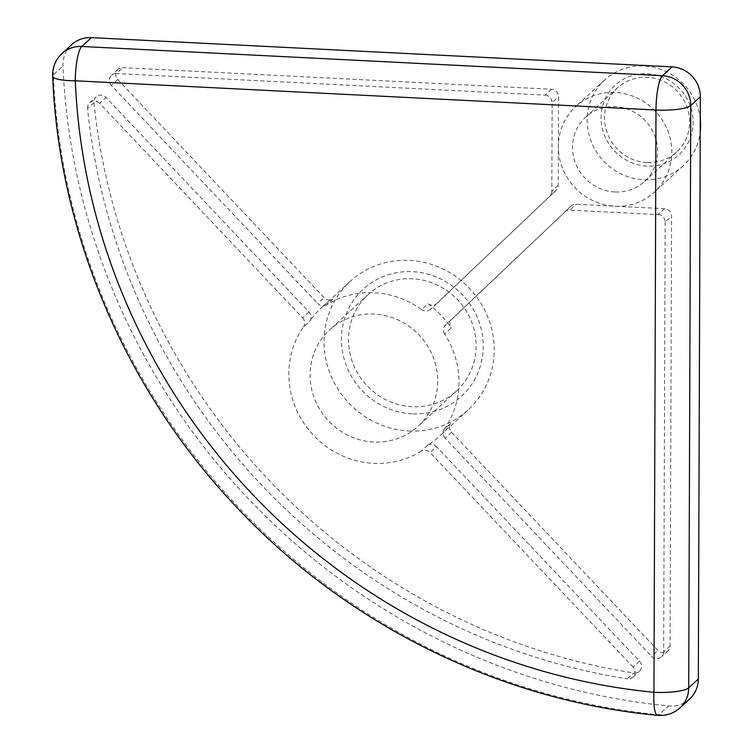 <?xml version="1.0" encoding="UTF-8"?>
<svg xmlns="http://www.w3.org/2000/svg" width="753" height="753" viewBox="0 0 753 753"><rect width="100%" height="100%" fill="white"/><g stroke="black" fill="none" stroke-linecap="round" stroke-linejoin="round"><path stroke-width="0.56" stroke-dasharray="3.77 2.82" d="M427.516 445.343L421.115 451.216A7.266 6.937 47.4 0 1 430.076 452.544L436.486 446.661A7.266 6.937 -132.6 0 0 427.516 445.343A87.216 83.225 -132.6 0 0 439.291 436.392A87.216 83.225 -132.6 0 0 450.736 423.299A7.266 6.937 -132.6 0 0 451.574 432.344L657.953 650.432A7.266 6.937 -132.6 0 0 670.066 646.008L671.572 216.167A7.266 6.937 -132.6 0 0 664.504 208.703L614.881 206.2A58.141 55.487 47.4 0 1 558.359 146.477A58.141 55.487 47.4 0 1 575.753 106.502A58.141 55.487 47.4 0 1 655.948 111.802A58.141 55.487 47.4 0 1 654.404 192.156A58.141 55.487 47.4 0 1 614.881 206.2L576.139 204.251A7.266 6.937 -132.6 0 0 571.113 206.087L451.969 319.159A7.266 6.937 -132.6 0 0 451.066 328.11L444.665 333.993A87.216 83.225 47.4 0 1 444.336 429.182L450.736 423.299M333.08 298.969L326.68 304.852A87.216 83.225 47.4 0 1 421.605 309.624L428.015 303.751A7.266 6.937 -132.6 0 0 436.985 303.327L556.128 190.245A7.266 6.937 -132.6 0 0 558.227 185.323L558.538 96.713A7.266 6.937 -132.6 0 0 551.469 89.249L122.795 67.676A7.266 6.937 -132.6 0 0 117.741 79.554L324.11 297.642A7.266 6.937 -132.6 0 0 333.08 298.969A87.216 83.225 -132.6 0 0 321.305 307.911A87.216 83.225 -132.6 0 0 309.86 321.004A7.266 6.937 -132.6 0 0 309.022 311.968L106.032 97.457A7.266 6.937 -132.6 0 0 93.956 102.634A625.065 596.461 -132.6 0 0 633.659 672.975A7.266 6.937 -132.6 0 0 639.466 661.172L436.486 446.661M639.466 661.172L633.066 667.054A7.266 6.937 47.4 0 1 627.258 678.858L633.659 672.975M700.271 119.303A58.141 55.487 -132.6 0 0 663.214 70.293A58.141 55.487 -132.6 0 0 604.565 80.044A58.141 55.487 -132.6 0 0 591.246 141.573A58.141 55.487 -132.6 0 0 643.693 179.741A58.141 55.487 -132.6 0 0 683.225 165.698A58.141 55.487 -132.6 0 0 700.224 132.104M646.931 166.084A47.194 45.029 47.4 0 1 607.313 94.84A47.194 45.029 47.4 0 1 687.037 98.859A47.194 45.029 47.4 0 1 646.931 166.084M614.928 191.987A43.608 41.613 47.4 0 1 575.593 163.363A43.608 41.613 47.4 0 1 585.58 117.214A43.608 41.613 47.4 0 1 645.726 121.186A43.608 41.613 47.4 0 1 644.568 181.454A43.608 41.613 47.4 0 1 614.928 191.987M646.949 162.582A43.608 41.613 47.4 0 1 607.615 133.959A43.608 41.613 47.4 0 1 617.601 87.809A43.608 41.613 47.4 0 1 677.747 91.781A43.608 41.613 47.4 0 1 676.589 152.05A43.608 41.613 47.4 0 1 646.949 162.582M408.823 430.998A87.216 83.225 -132.6 0 0 468.112 409.933A87.216 83.225 -132.6 0 0 470.418 289.397A87.216 83.225 -132.6 0 0 350.126 281.453A87.216 83.225 -132.6 0 0 330.153 373.752A87.216 83.225 -132.6 0 0 408.823 430.998M412.07 413.839A72.683 69.361 47.4 0 1 351.039 304.118A72.683 69.361 47.4 0 1 473.844 310.302A72.683 69.361 47.4 0 1 412.07 413.839M373.676 442.011A65.417 62.424 47.4 0 1 314.669 399.081A65.417 62.424 47.4 0 1 329.654 329.852A65.417 62.424 47.4 0 1 419.873 335.819A65.417 62.424 47.4 0 1 418.141 426.217A65.417 62.424 47.4 0 1 373.676 442.011M412.098 406.733A65.417 62.424 47.4 0 1 353.091 363.793A65.417 62.424 47.4 0 1 368.076 294.574A65.417 62.424 47.4 0 1 458.295 300.532A65.417 62.424 47.4 0 1 456.563 390.929A65.417 62.424 47.4 0 1 412.098 406.733M428.015 303.751A87.216 83.225 47.4 0 1 451.066 328.11M421.115 451.216A87.216 83.225 47.4 0 1 373.601 463.34A87.216 83.225 47.4 0 1 298.668 414.366A87.216 83.225 47.4 0 1 303.459 326.887L309.86 321.004M309.022 311.968L302.621 317.851L99.631 103.34L106.032 97.457M302.621 317.851A7.266 6.937 47.4 0 1 303.459 326.887M633.066 667.054L430.076 452.544M93.956 102.634L87.546 108.507A625.065 596.461 -132.6 0 0 627.258 678.858M87.546 108.507A7.266 6.937 47.4 0 1 99.631 103.34M444.665 333.993A7.266 6.937 47.4 0 1 445.569 325.042L451.969 319.159M571.113 206.087L445.569 325.042M564.712 211.96A7.266 6.937 47.4 0 1 569.729 210.134L576.139 204.251M664.504 208.703L658.103 214.586L569.729 210.134M658.103 214.586A7.266 6.937 47.4 0 1 665.163 222.05L671.572 216.167M670.066 646.008L663.666 651.891L665.163 222.05M663.666 651.891A7.266 6.937 47.4 0 1 651.543 656.305L657.953 650.432M451.574 432.344L445.174 438.218L651.543 656.305M445.174 438.218A7.266 6.937 47.4 0 1 444.336 429.182M436.985 303.327L556.128 190.245M430.584 309.201A7.266 6.937 47.4 0 1 421.605 309.624M326.68 304.852A7.266 6.937 47.4 0 1 317.71 303.525L324.11 297.642M117.741 79.554L111.34 85.437L317.71 303.525M111.34 85.437A7.266 6.937 47.4 0 1 116.395 73.549L122.795 67.676M551.469 89.249L545.068 95.132L116.395 73.549M545.068 95.132A7.266 6.937 47.4 0 1 552.128 102.596L558.538 96.713M558.227 185.323L551.817 191.206L552.128 102.596M551.817 191.206A7.266 6.937 47.4 0 1 549.728 196.128M689.626 699.01A29.075 27.739 47.4 0 1 668.542 705.928A654.141 624.209 47.4 0 1 62.97 65.982A29.075 27.739 47.4 0 1 71.639 44.672M657.548 715.35A29.075 5.958 95.5 0 0 658.941 714.748A654.141 624.209 47.4 0 1 53.359 74.801L62.97 65.982M680.015 707.829A29.075 27.739 47.4 0 1 658.941 714.748L668.542 705.928M52.654 76.147A29.075 5.751 177.5 0 1 53.359 74.801A29.075 27.739 47.4 0 1 62.028 53.491M632.953 677.182L639.353 671.3M617.601 87.809L585.58 117.214M676.589 152.05L644.568 181.454M604.565 80.044L575.753 106.502M683.225 165.698L654.404 192.156M368.076 294.574L329.654 329.852M456.563 390.929L418.141 426.217M350.126 281.453L321.305 307.911M468.112 409.933L439.291 436.392M436.9 303.403L430.5 309.276M667.892 651.006L661.492 656.889M89.682 102.756L96.092 96.883M117.854 69.427L111.453 75.309M571.198 206.011L564.797 211.885"/><path stroke-width="1.13" d="M700.224 132.104A58.141 55.487 -132.6 0 0 700.271 119.303M91.395 37.65L81.795 46.47A29.075 27.739 47.4 0 0 62.028 53.491L71.639 44.672A29.075 27.739 47.4 0 1 91.395 37.65L672.09 66.876A29.075 27.739 47.4 0 1 700.346 96.742L698.323 679.018A29.075 27.739 47.4 0 1 689.626 699.01L680.015 707.829A29.075 27.739 47.4 0 0 688.713 687.837A29.075 6.052 -179.8 0 1 653.952 692.289A29.075 5.958 95.5 0 0 657.548 715.35A29.075 29.075 0 0 0 680.015 707.829M700.346 96.742L690.746 105.561L688.713 687.837L698.323 679.018M62.028 53.491A29.075 29.075 0 0 0 52.654 76.147A29.075 5.751 177.5 0 0 75.291 80.787A625.065 596.461 -132.6 0 0 653.952 692.289L655.985 110.013L75.291 80.787A29.075 6.24 -87.1 0 1 81.795 46.47L662.489 75.695L672.09 66.876M662.489 75.695A29.075 27.739 47.4 0 1 690.746 105.561A29.075 6.052 -179.8 0 1 655.985 110.013A29.075 6.24 92.9 0 1 662.489 75.695M52.654 76.147C58.847 232.526 124.706 388.03 233.816 504.237C344.366 623.484 498.797 700.497 657.548 715.35"/></g></svg>
